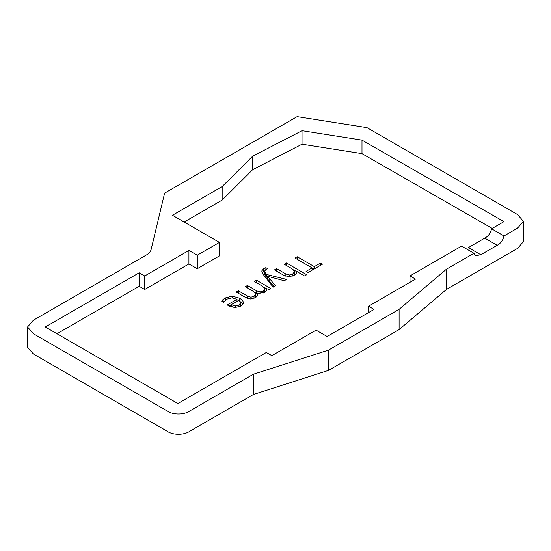 <?xml version="1.0" encoding="UTF-8"?>
<svg xmlns="http://www.w3.org/2000/svg" width="551" height="551" viewBox="0 0 551 551"><rect width="100%" height="100%" fill="white"/><g stroke="black" fill="none" stroke-linecap="round" stroke-linejoin="round"><path stroke-width="0.83" d="M236.138 292.002L238.301 290.756L247.606 296.128L250.898 297.189L254.025 296.369L255.857 293.972L253.246 291.355L245.257 286.74L247.427 285.487L256.732 290.859L260.024 291.92L263.164 291.093L264.928 288.669L261.87 285.811L254.362 281.478L256.532 280.232L270.837 288.49L269.074 289.502L266.663 288.634A6.033 3.485 0 0 1 266.856 289.509A6.033 3.485 0 0 1 266.56 290.577L264.652 292.361L257.834 293.49L257.654 295.646L255.54 297.623L250.664 299L245.464 297.395L236.138 292.002M255.726 297.512L255.857 293.972M264.824 292.257L264.928 288.669M266.422 274.426L286.575 279.398L284.254 280.741L267.648 276.251L275.479 285.804L273.158 287.147L263.02 274.191L261.725 270.982L263.709 268.668A12.129 7.005 0 0 1 265.892 267.669L267.628 268.668A10.855 6.268 0 0 0 265.871 269.508L264.549 271.271L266.422 274.426L266.422 277.132L267.545 277.408M274.453 269.887L276.616 268.633L285.873 273.978L289.275 275.025L292.636 274.081L294.702 271.471L291.72 268.551L284.24 264.232L286.41 262.979L306.714 274.708L304.551 275.961L298.401 272.408A19.299 11.144 0 0 1 296.665 271.285L296.342 273.351L294.241 275.245L289.055 276.802L283.779 275.273L274.453 269.887M294.544 275.066L294.702 271.471M312.107 267.903L294.999 258.02L297.216 256.738L314.325 266.622L320.372 263.13L322.342 264.266L308.037 272.525L306.067 271.388L312.107 267.903L312.107 270.176M184.151 222.019L222.163 200.075L252.572 169.749L302.038 144.197L361.993 153.633L492.229 228.424M56.987 333.741L139.162 286.3L144.727 289.468L188.924 263.957L197.279 268.709L219.394 255.94L219.394 242.364L172.456 215.269L222.163 186.569L252.572 156.243L302.038 130.69L361.993 140.126L503.958 221.654L491.575 228.796C490.548 233.169 488.276 236.283 484.763 238.135L497.174 245.298L480.803 254.755L475.541 255.754L473.991 253.281L446.475 269.163L446.475 289.427L517.603 248.363L523.45 241.613L523.45 221.35L517.603 228.107L503.986 235.966C502.946 240.353 500.68 243.459 497.174 245.298M223.107 301.982L223.107 299.475L225.366 297.919L232.302 296.149L239.499 298.181C241.806 299.517 243.074 300.901 243.294 302.341L243.328 302.781M243.294 303.215L243.294 302.341C243.514 303.78 242.667 305.054 240.753 306.163L234.733 307.596L227.129 305.013L236.985 299.324L231.888 297.85L227.184 299.062L223.582 302.251L221.647 301.135A16.613 9.587 0 0 1 223.107 299.475M473.991 253.281L461.58 246.118L410.006 275.899L415.495 279.109L368.557 306.211L374.026 309.435L327.149 336.503L316.06 330.139L271.857 355.65L266.298 352.482L177.87 403.532L45.285 326.991L139.162 272.793L144.727 275.961L188.924 250.45L197.279 255.203L219.394 242.433M480.803 254.755L468.391 247.592L484.763 238.135M523.45 221.35L517.603 214.601L366.973 127.632L297.127 116.633L164.618 193.139L151.126 249.507C150.588 251.621 149.025 253.432 146.442 254.955L33.397 320.221L27.55 326.97L27.55 347.233L33.397 353.983L166.774 430.992C172.773 435.38 184.206 435.359 190.171 430.992L253.329 394.523L328.486 370.382L399.103 329.608L446.475 289.427M328.486 370.382L328.486 350.119L399.103 309.345L446.475 269.163M399.103 309.345L399.103 329.608M328.486 350.119L253.329 374.26L253.329 394.523M27.55 326.97L33.397 333.727L166.774 410.729C172.732 415.103 184.172 415.117 190.171 410.729L253.329 374.26M503.986 235.966L491.575 228.796M139.162 286.3L139.162 272.793M144.637 289.454L144.637 275.948M144.658 289.468L144.658 275.961M144.727 289.468L144.727 275.961L144.748 289.454M188.924 263.957L188.924 250.45M197.162 268.709L197.162 255.203M197.189 268.716L197.189 255.209M197.251 268.716L197.251 255.209M197.279 268.709L197.279 255.203M219.408 255.926L219.408 242.419M222.156 200.075L222.17 186.562M252.572 169.749L252.572 156.243M302.038 144.197L302.038 130.69M361.993 153.633L361.993 140.126M410.006 282.277L410.006 275.934L410.027 282.27M368.557 306.273L368.557 312.589L368.543 306.26M297.216 259.301L297.216 256.738M320.372 265.41L320.372 263.13M314.325 268.895L314.325 266.622M312.107 268.041L313.96 269.108M276.616 271.133L276.616 268.633M296.534 272.945L296.534 271.361M286.41 265.486L286.41 262.979M293.559 269.811L296.534 271.533M264.549 271.271L264.549 273.978L265.189 275.493L265.189 272.793M265.189 275.493L266.422 277.132M265.892 269.494L265.892 267.669M264.597 270.906A12.129 7.005 0 0 0 263.709 271.368L263.709 268.668M262.097 272.766L263.709 271.368M267.545 276.313L267.545 279.013L273.985 286.672M238.301 293.256L238.301 290.756M257.73 295.494L257.73 293.552M266.663 290.377L266.663 288.634M256.532 282.732L256.532 280.232M263.784 287.119L266.663 288.779M254.886 292.498L257.73 294.069M247.427 287.994L247.427 285.487M238.969 305.096L240.594 302.864L238.693 300.371L231.213 304.689L235.263 305.97L238.969 305.096L238.969 306.983M240.47 306.315L240.594 302.864M231.213 306.997L231.213 304.689M223.245 302.058L224.457 301.177M236.985 301.356L236.985 299.324M229.519 306.335L231.213 305.357M239.065 300.639L242.998 304.097M236.985 299.71L238.624 300.412M285.873 276.251L285.873 273.978M292.636 276.037L292.636 274.081M289.275 276.795L289.275 275.025M269.115 280.741L269.115 278.035M247.606 298.408L247.606 296.128M263.164 293.084L263.164 291.093M260.024 293.724L260.024 291.92M256.732 293.559L256.732 290.859M254.025 298.36L254.025 296.369M250.898 299L250.898 297.189M235.263 307.603L235.263 305.97M225.366 300.323L225.366 297.919M232.302 297.871L232.302 296.149M239.499 300.887L239.499 298.181"/></g></svg>
